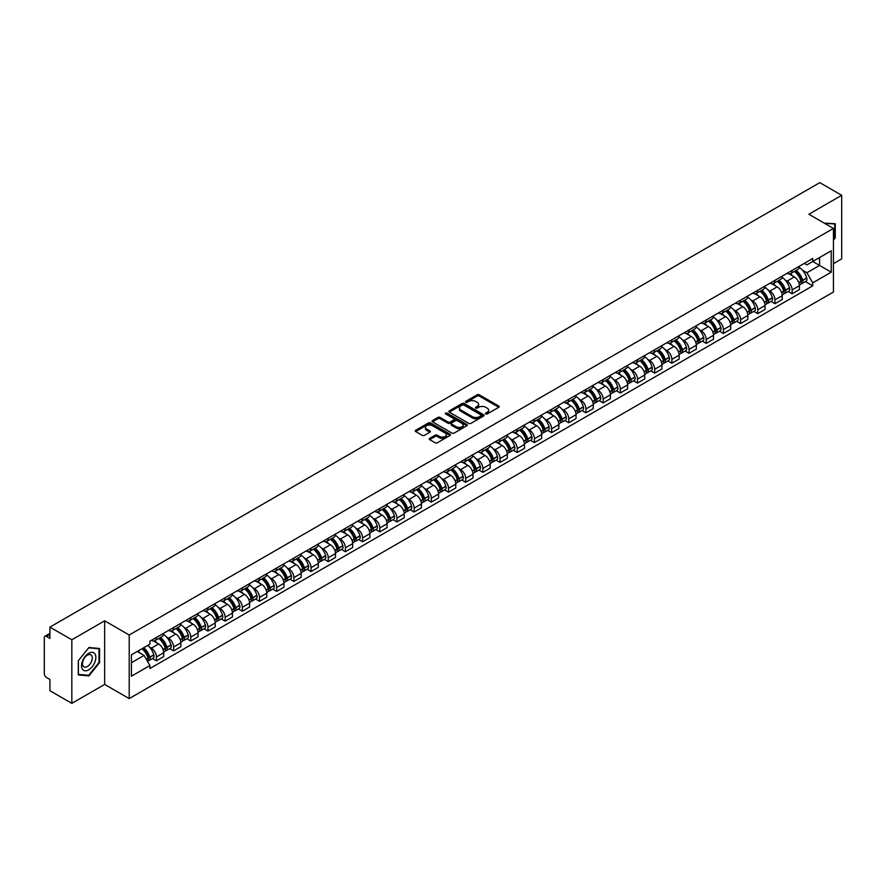 <?xml version="1.0" encoding="UTF-8"?>
<svg xmlns="http://www.w3.org/2000/svg" width="886" height="886" viewBox="0 0 886 886"><rect width="100%" height="100%" fill="white"/><g stroke="black" fill="none" stroke-linecap="round" stroke-linejoin="round"><path stroke-width="1.33" d="M485.761 413.928A1.074 0.62 0 0 0 487.278 413.928L498.763 407.294A1.528 0.886 0 0 0 499.217 406.674A1.528 0.886 0 0 0 498.763 406.043L479.304 394.813A1.528 0.886 0 0 0 477.144 394.813L465.659 401.447A1.074 0.62 0 0 0 467.166 402.322L468.661 401.458A4.895 2.824 0 0 1 475.572 401.458L477.2 402.399A4.895 2.824 0 0 1 478.628 404.393A4.895 2.824 0 0 1 477.2 406.386L475.716 407.25A1.074 0.62 0 0 0 477.222 408.125L478.706 407.261A4.895 2.824 0 0 1 485.628 407.261L487.256 408.202A4.895 2.824 0 0 1 488.684 410.196A4.895 2.824 0 0 1 487.256 412.189L485.761 413.053A1.074 0.62 0 0 0 485.761 413.928L485.761 413.053M429.688 438.382A1.528 0.886 0 0 0 429.234 439.002A1.528 0.886 0 0 0 429.688 439.622L435.148 442.779A1.528 0.886 0 0 0 437.307 442.779L450.066 435.414A1.528 0.886 0 0 0 450.509 434.793A1.528 0.886 0 0 0 450.066 434.162L430.607 422.932A1.528 0.886 0 0 0 428.436 422.932L415.689 430.297A1.528 0.886 0 0 0 415.235 430.917A1.528 0.886 0 0 0 415.689 431.548L422.279 435.347A1.528 0.886 0 0 0 424.438 435.347L429.898 432.202A1.528 0.886 0 0 0 430.352 431.571A1.528 0.886 0 0 0 429.898 430.95L426.631 429.068A4.087 2.359 0 0 1 425.435 427.395A4.087 2.359 0 0 1 427.96 425.214A4.087 2.359 0 0 1 432.412 425.723L445.226 433.121A4.087 2.359 0 0 1 446.422 434.793A4.087 2.359 0 0 1 443.897 436.975A4.087 2.359 0 0 1 439.445 436.455L437.307 435.225A1.528 0.886 0 0 0 435.148 435.225L429.688 438.382L429.688 439.622L435.148 436.499L435.148 435.225M129.212 635.007L104.659 620.82L71.832 639.77L49.915 627.122L819.783 182.638L841.7 195.297L808.874 214.246L833.438 228.422L129.212 635.007L129.212 698.589L833.438 292.015L833.438 228.422M468.76 423.364A1.528 0.886 0 0 0 470.931 423.364L483.678 415.999A1.528 0.886 0 0 0 484.133 415.379A1.528 0.886 0 0 0 483.678 414.759L464.22 403.518A1.528 0.886 0 0 0 462.06 403.518L449.302 410.882A1.528 0.886 0 0 0 448.859 411.503A1.528 0.886 0 0 0 449.302 412.134L468.76 423.364M446.001 414.161A1.074 0.62 0 0 1 447.087 414.305L466.856 425.723L454.119 433.077A1.528 0.886 0 0 1 451.949 433.077L432.49 421.836L432.49 420.584A1.528 0.886 0 0 0 432.047 421.215A1.528 0.886 0 0 0 432.49 421.836M432.49 420.584L437.95 417.439A1.528 0.886 0 0 1 440.12 417.439L448.006 421.991A1.528 0.886 0 0 0 450.166 421.991L453.787 419.898A1.528 0.886 0 0 0 454.241 419.277A1.528 0.886 0 0 0 453.787 418.657L445.58 413.906A1.074 0.62 0 0 1 447.087 413.042L466.878 424.46A1.528 0.886 0 0 1 467.321 425.081A1.528 0.886 0 0 1 466.878 425.712L466.878 424.46M71.832 639.77L71.832 703.362L49.915 690.703L49.915 679.451L46.504 677.48A3.112 1.794 -120 0 1 44.3 673.659L44.3 637.676A3.112 1.794 -120 0 1 44.942 636.248L49.915 633.379M833.438 263.651L841.7 258.878L841.7 195.297M71.832 703.362L104.659 684.413L129.212 698.589M49.915 627.122L49.915 638.374L46.504 636.403A3.112 1.794 -120 0 0 44.942 636.248M792.139 270.396A7.166 4.142 60 0 1 790.655 273.608L797.921 269.41A7.166 4.142 -120 0 0 799.405 266.199M785.24 280.076L787.067 281.139A7.166 4.142 60 0 1 792.139 289.91L799.405 285.713A7.166 4.142 -120 0 0 794.343 276.941L789.138 273.94M799.405 285.713L799.405 289.6L792.139 293.787L788.197 291.516M790.655 273.608A7.166 4.142 60 0 1 787.122 273.287M792.139 289.91L792.139 293.787M774.951 280.308A7.166 4.142 60 0 1 773.467 283.531L780.743 279.334A7.166 4.142 -120 0 0 782.227 276.111M771.019 301.439L774.951 303.71L782.227 299.512L782.227 295.636A7.166 4.142 -120 0 0 777.155 286.865L771.961 283.852M773.467 283.531A7.166 4.142 60 0 1 769.945 283.199M768.062 289.999L769.89 291.062A7.166 4.142 60 0 1 774.951 299.833L774.951 303.71M757.774 290.231A7.166 4.142 60 0 1 756.29 293.443L763.555 289.246A7.166 4.142 -120 0 0 765.039 286.034M753.831 311.351L757.774 313.633L765.039 309.435L765.039 305.559A7.166 4.142 -120 0 0 759.978 296.777L754.772 293.775M756.29 293.443A7.166 4.142 60 0 1 752.768 293.122M750.874 299.922L752.712 300.974A7.166 4.142 60 0 1 757.774 309.757L757.774 313.633M740.596 300.155A7.166 4.142 60 0 1 739.112 303.366L746.377 299.169A7.166 4.142 -120 0 0 747.862 295.957M736.654 321.275L740.596 323.556L747.862 319.359L747.862 315.471A7.166 4.142 -120 0 0 742.8 306.7L737.595 303.699M739.112 303.366A7.166 4.142 60 0 1 735.579 303.045M733.697 309.834L735.524 310.897A7.166 4.142 60 0 1 740.596 319.669L740.596 323.556M723.408 310.067A7.166 4.142 60 0 1 721.924 313.29L729.2 309.092A7.166 4.142 -120 0 0 730.684 305.869M719.465 331.198L723.408 333.468L730.684 329.271L730.684 325.395A7.166 4.142 -120 0 0 725.612 316.623L720.407 313.611M721.924 313.29A7.166 4.142 60 0 1 718.402 312.968M716.508 319.757L718.347 320.821A7.166 4.142 60 0 1 723.408 329.592L723.408 333.468M706.231 319.99A7.166 4.142 60 0 1 704.747 323.202L712.012 319.004A7.166 4.142 -120 0 0 713.496 315.793M702.288 341.11L706.231 343.391L713.496 339.194L713.496 335.318A7.166 4.142 -120 0 0 708.435 326.535L703.229 323.534M704.747 323.202A7.166 4.142 60 0 1 701.214 322.881M699.331 329.681L701.158 330.733A7.166 4.142 60 0 1 706.231 339.515L706.231 343.391M689.053 329.913A7.166 4.142 60 0 1 687.569 333.125L694.834 328.927A7.166 4.142 -120 0 0 696.318 325.716M685.111 351.033L689.053 353.315L696.318 349.117L696.318 345.23A7.166 4.142 -120 0 0 691.246 336.459L686.052 333.457M687.569 333.125A7.166 4.142 60 0 1 684.036 332.804M682.154 339.593L683.981 340.656A7.166 4.142 60 0 1 689.053 349.427L689.053 353.315M671.865 339.825A7.166 4.142 60 0 1 670.381 343.048L677.657 338.851A7.166 4.142 -120 0 0 679.141 335.628M667.922 360.956L671.865 363.227L679.141 359.029L679.141 355.153A7.166 4.142 -120 0 0 674.069 346.382L668.864 343.369M670.381 343.048A7.166 4.142 60 0 1 666.859 342.727M664.965 349.516L666.804 350.579A7.166 4.142 60 0 1 671.865 359.351L671.865 363.227M654.688 349.748A7.166 4.142 60 0 1 653.203 352.96L660.469 348.763A7.166 4.142 -120 0 0 661.953 345.551M650.745 370.869L654.688 373.15L661.953 368.953L661.953 365.076A7.166 4.142 -120 0 0 656.891 356.294L651.686 353.292M653.203 352.96A7.166 4.142 60 0 1 649.671 352.639M647.788 359.439L649.615 360.491A7.166 4.142 60 0 1 654.688 369.274L654.688 373.15M637.499 359.672A7.166 4.142 60 0 1 636.015 362.883L643.291 358.686A7.166 4.142 -120 0 0 644.775 355.474M633.556 380.792L637.499 383.073L644.775 378.876L644.775 374.988A7.166 4.142 -120 0 0 639.703 366.217L634.509 363.216M636.015 362.883A7.166 4.142 60 0 1 632.493 362.562M630.599 369.351L632.438 370.414A7.166 4.142 60 0 1 637.499 379.186L637.499 383.073M620.322 369.584A7.166 4.142 60 0 1 618.838 372.807L626.103 368.609A7.166 4.142 -120 0 0 627.587 365.386M616.379 390.715L620.322 392.985L627.587 388.788L627.587 384.912A7.166 4.142 -120 0 0 622.526 376.14L617.32 373.139M618.838 372.807A7.166 4.142 60 0 1 615.316 372.485M613.422 379.274L615.261 380.338A7.166 4.142 60 0 1 620.322 389.109L620.322 392.985M603.144 379.507A7.166 4.142 60 0 1 601.66 382.719L608.926 378.532A7.166 4.142 -120 0 0 610.41 375.31M599.202 400.627L603.144 402.909L610.41 398.711L610.41 394.835A7.166 4.142 -120 0 0 605.348 386.052L600.143 383.051M601.66 382.719A7.166 4.142 60 0 1 598.128 382.398M596.245 389.198L598.072 390.25A7.166 4.142 60 0 1 603.144 399.032L603.144 402.909M585.956 389.43A7.166 4.142 60 0 1 584.472 392.642L591.748 388.445A7.166 4.142 -120 0 0 593.232 385.233M582.013 410.55L585.956 412.832L593.232 408.634L593.232 404.747A7.166 4.142 -120 0 0 588.16 395.976L582.955 392.974M584.472 392.642A7.166 4.142 60 0 1 580.95 392.321M579.056 399.121L580.895 400.173A7.166 4.142 60 0 1 585.956 408.944L585.956 412.832M568.779 399.342A7.166 4.142 60 0 1 567.295 402.565L574.56 398.368A7.166 4.142 -120 0 0 576.044 395.145M564.836 420.473L568.779 422.744L576.044 418.546L576.044 414.67A7.166 4.142 -120 0 0 570.983 405.899L565.777 402.897M567.295 402.565A7.166 4.142 60 0 1 563.762 402.244M561.879 409.033L563.706 410.096A7.166 4.142 60 0 1 568.779 418.868L568.779 422.744M551.59 409.266A7.166 4.142 60 0 1 550.117 412.488L557.383 408.291A7.166 4.142 -120 0 0 558.867 405.068M547.659 430.397L551.601 432.667L558.867 428.47L558.867 424.593A7.166 4.142 -120 0 0 553.794 415.811L548.6 412.81M550.117 412.488A7.166 4.142 60 0 1 546.584 412.156M544.702 418.956L546.529 420.008A7.166 4.142 60 0 1 551.601 428.791L551.601 432.667M534.413 419.189A7.166 4.142 60 0 1 532.929 422.4L540.205 418.203A7.166 4.142 -120 0 0 541.678 414.991M530.47 440.309L534.413 442.59L541.678 438.393L541.678 434.517A7.166 4.142 -120 0 0 536.617 425.734L531.412 422.733M532.929 422.4A7.166 4.142 60 0 1 529.407 422.079M527.513 428.879L529.352 429.931A7.166 4.142 60 0 1 534.413 438.703L534.413 442.59M517.236 429.101A7.166 4.142 60 0 1 515.752 432.324L523.017 428.126A7.166 4.142 -120 0 0 524.501 424.915M513.293 450.232L517.236 452.502L524.501 448.305L524.501 444.429A7.166 4.142 -120 0 0 519.44 435.657L514.234 432.656M515.752 432.324A7.166 4.142 60 0 1 512.219 432.003M510.336 438.791L512.163 439.855A7.166 4.142 60 0 1 517.236 448.626L517.236 452.502M500.047 439.024A7.166 4.142 60 0 1 498.563 442.247L505.84 438.049A7.166 4.142 -120 0 0 507.324 434.827M496.105 460.155L500.047 462.426L507.324 458.228L507.324 454.352A7.166 4.142 -120 0 0 502.251 445.58L497.046 442.568M498.563 442.247A7.166 4.142 60 0 1 495.041 441.915M493.148 448.715L494.986 449.767A7.166 4.142 60 0 1 500.047 458.549L500.047 462.426M482.87 448.947A7.166 4.142 60 0 1 481.386 452.159L488.651 447.962A7.166 4.142 -120 0 0 490.135 444.75M478.927 470.067L482.87 472.349L490.135 468.151L490.135 464.275A7.166 4.142 -120 0 0 485.074 455.493L479.869 452.491M481.386 452.159A7.166 4.142 60 0 1 477.864 451.838M475.97 458.638L477.809 459.69A7.166 4.142 60 0 1 482.87 468.472L482.87 472.349M465.693 458.87A7.166 4.142 60 0 1 464.209 462.082L471.474 457.885A7.166 4.142 -120 0 0 472.958 454.673M461.75 479.99L465.693 482.261L472.958 478.063L472.958 474.187A7.166 4.142 -120 0 0 467.897 465.416L462.691 462.414M464.209 462.082A7.166 4.142 60 0 1 460.676 461.761M458.793 468.55L460.62 469.613A7.166 4.142 60 0 1 465.693 478.385L465.693 482.261M448.504 468.783A7.166 4.142 60 0 1 447.02 472.005L454.296 467.808A7.166 4.142 -120 0 0 455.781 464.585M444.562 489.914L448.504 492.184L455.781 487.987L455.781 484.11A7.166 4.142 -120 0 0 450.708 475.339L445.503 472.327M447.02 472.005A7.166 4.142 60 0 1 443.498 471.673M441.605 478.473L443.443 479.536A7.166 4.142 60 0 1 448.504 488.308L448.504 492.184M431.327 478.706A7.166 4.142 60 0 1 429.843 481.918L437.108 477.72A7.166 4.142 -120 0 0 438.592 474.508M427.384 499.826L431.327 502.107L438.592 497.91L438.592 494.034A7.166 4.142 -120 0 0 433.531 485.251L428.326 482.25M429.843 481.918A7.166 4.142 60 0 1 426.31 481.596M424.427 488.396L426.255 489.449A7.166 4.142 60 0 1 431.327 498.231L431.327 502.107M414.139 488.629A7.166 4.142 60 0 1 412.654 491.841L419.931 487.643A7.166 4.142 -120 0 0 421.415 484.432M410.207 509.749L414.139 512.019L421.415 507.833L421.415 503.946A7.166 4.142 -120 0 0 416.342 495.174L411.148 492.173M412.654 491.841A7.166 4.142 60 0 1 409.133 491.52M407.25 498.309L409.077 499.372A7.166 4.142 60 0 1 414.139 508.143L414.139 512.019M396.961 498.541A7.166 4.142 60 0 1 395.477 501.764L402.742 497.567A7.166 4.142 -120 0 0 404.226 494.344M393.019 519.672L396.961 521.943L404.226 517.745L404.226 513.869A7.166 4.142 -120 0 0 399.165 505.098L393.96 502.085M395.477 501.764A7.166 4.142 60 0 1 391.955 501.432M390.061 508.232L391.9 509.295A7.166 4.142 60 0 1 396.961 518.066L396.961 521.943M379.784 508.464A7.166 4.142 60 0 1 378.3 511.676L385.565 507.479A7.166 4.142 -120 0 0 387.049 504.267M375.841 529.584L379.784 531.866L387.049 527.668L387.049 523.792A7.166 4.142 -120 0 0 381.988 515.01L376.783 512.008M378.3 511.676A7.166 4.142 60 0 1 374.767 511.355M372.884 518.155L374.712 519.207A7.166 4.142 60 0 1 379.784 527.99L379.784 531.866M362.595 518.388A7.166 4.142 60 0 1 361.111 521.599L368.388 517.402A7.166 4.142 -120 0 0 369.872 514.19M358.653 539.508L362.595 541.789L369.872 537.592L369.872 533.704A7.166 4.142 -120 0 0 364.799 524.933L359.594 521.932M361.111 521.599A7.166 4.142 60 0 1 357.59 521.278M355.696 528.067L357.534 529.13A7.166 4.142 60 0 1 362.595 537.902L362.595 541.789M345.418 528.3A7.166 4.142 60 0 1 343.934 531.522L351.199 527.325A7.166 4.142 -120 0 0 352.683 524.102M341.475 549.431L345.418 551.701L352.683 547.504L352.683 543.627A7.166 4.142 -120 0 0 347.622 534.856L342.417 531.844M343.934 531.522A7.166 4.142 60 0 1 340.401 531.201M338.518 537.99L340.346 539.053A7.166 4.142 60 0 1 345.418 547.825L345.418 551.701M328.241 538.223A7.166 4.142 60 0 1 326.757 541.435L334.022 537.237A7.166 4.142 -120 0 0 335.506 534.025M324.298 559.343L328.241 561.624L335.506 557.427L335.506 553.551A7.166 4.142 -120 0 0 330.434 544.768L325.24 541.767M326.757 541.435A7.166 4.142 60 0 1 323.224 541.113M321.341 547.913L323.168 548.966A7.166 4.142 60 0 1 328.241 557.748L328.241 561.624M311.052 548.146A7.166 4.142 60 0 1 309.568 551.358L316.845 547.16A7.166 4.142 -120 0 0 318.329 543.949M307.11 569.266L311.052 571.548L318.329 567.35L318.329 563.463A7.166 4.142 -120 0 0 313.256 554.691L308.051 551.69M309.568 551.358A7.166 4.142 60 0 1 306.047 551.037M304.153 557.826L305.991 558.889A7.166 4.142 60 0 1 311.052 567.66L311.052 571.548M293.875 558.058A7.166 4.142 60 0 1 292.391 561.281L299.656 557.084A7.166 4.142 -120 0 0 301.14 553.861M289.932 579.189L293.875 581.46L301.14 577.262L301.14 573.386A7.166 4.142 -120 0 0 296.079 564.615L290.874 561.602M292.391 561.281A7.166 4.142 60 0 1 288.858 560.96M286.975 567.749L288.803 568.812A7.166 4.142 60 0 1 293.875 577.583L293.875 581.46M276.687 567.981A7.166 4.142 60 0 1 275.203 571.193L282.479 566.996A7.166 4.142 -120 0 0 283.963 563.784M272.744 589.101L276.687 591.383L283.963 587.185L283.963 583.309A7.166 4.142 -120 0 0 278.891 574.527L273.696 571.525M275.203 571.193A7.166 4.142 60 0 1 271.681 570.872M269.787 577.672L271.625 578.724A7.166 4.142 60 0 1 276.687 587.507L276.687 591.383M259.509 577.905A7.166 4.142 60 0 1 258.025 581.116L265.291 576.919A7.166 4.142 -120 0 0 266.775 573.707M255.567 599.025L259.509 601.306L266.775 597.109L266.775 593.221A7.166 4.142 -120 0 0 261.713 584.45L256.508 581.449M258.025 581.116A7.166 4.142 60 0 1 254.504 580.795M252.61 587.584L254.448 588.647A7.166 4.142 60 0 1 259.509 597.419L259.509 601.306M242.332 587.817A7.166 4.142 60 0 1 240.848 591.04L248.113 586.842A7.166 4.142 -120 0 0 249.597 583.619M238.389 608.948L242.332 611.218L249.597 607.021L249.597 603.144A7.166 4.142 -120 0 0 244.536 594.373L239.331 591.372M240.848 591.04A7.166 4.142 60 0 1 237.315 590.718M235.432 597.507L237.26 598.571A7.166 4.142 60 0 1 242.332 607.342L242.332 611.218M225.144 597.74A7.166 4.142 60 0 1 223.66 600.952L230.936 596.765A7.166 4.142 -120 0 0 232.42 593.542M221.201 618.86L225.144 621.141L232.42 616.944L232.42 613.068A7.166 4.142 -120 0 0 227.348 604.285L222.142 601.284M223.66 600.952A7.166 4.142 60 0 1 220.138 600.63M218.244 607.431L220.082 608.483A7.166 4.142 60 0 1 225.144 617.265L225.144 621.141M207.966 607.663A7.166 4.142 60 0 1 206.482 610.875L213.747 606.677A7.166 4.142 -120 0 0 215.232 603.466M204.024 628.783L207.966 631.065L215.232 626.867L215.232 622.98A7.166 4.142 -120 0 0 210.17 614.208L204.965 611.207M206.482 610.875A7.166 4.142 60 0 1 202.949 610.554M201.067 617.354L202.894 618.406A7.166 4.142 60 0 1 207.966 627.177L207.966 631.065M190.778 617.575A7.166 4.142 60 0 1 189.305 620.798L196.57 616.601A7.166 4.142 -120 0 0 198.054 613.378M186.846 638.706L190.789 640.977L198.054 636.779L198.054 632.903A7.166 4.142 -120 0 0 192.982 624.132L187.788 621.13M189.305 620.798A7.166 4.142 60 0 1 185.772 620.477M183.889 627.266L185.717 628.329A7.166 4.142 60 0 1 190.789 637.1L190.789 640.977M173.601 627.498A7.166 4.142 60 0 1 172.117 630.721L179.393 626.524A7.166 4.142 -120 0 0 180.866 623.301M169.658 648.63L173.601 650.9L180.866 646.702L180.866 642.826A7.166 4.142 -120 0 0 175.805 634.044L170.599 631.042M172.117 630.721A7.166 4.142 60 0 1 168.595 630.389M166.701 637.189L168.539 638.241A7.166 4.142 60 0 1 173.601 647.024L173.601 650.9M156.423 637.422A7.166 4.142 60 0 1 154.939 640.633L162.204 636.436A7.166 4.142 -120 0 0 163.689 633.224M152.481 658.542L156.423 660.823L163.689 656.626L163.689 652.749A7.166 4.142 -120 0 0 158.627 643.967L153.422 640.966M154.939 640.633A7.166 4.142 60 0 1 151.406 640.312M149.524 647.112L151.351 648.164A7.166 4.142 60 0 1 156.423 656.936L156.423 660.823M804.311 263.363L806.891 264.859L831.234 250.804L819.561 257.549L819.561 265.435L806.891 272.744L802.417 270.164M131.416 662.728L144.086 655.418L149.922 665.53L131.416 676.206L131.416 654.843L149.922 644.155L149.922 641.176L812.739 258.502L812.739 261.492L831.234 272.168L812.739 282.856L806.891 272.744M831.234 250.804L831.234 272.168M149.922 665.53L149.922 668.509L812.739 285.846L812.739 282.856M833.438 240.15L835.254 237.891L835.254 223.726L824.323 223.161M104.659 620.82L104.659 684.413M78.278 674.933L88.91 675.885L99.531 662.662L99.531 648.486L88.91 647.533L78.278 660.757L78.278 674.933M144.086 655.418L137.252 651.476M805.374 281.593L812.739 285.846M87.78 675.232L88.91 675.885M486.192 414.083L487.256 413.463A4.895 2.824 0 0 0 488.684 411.469L488.684 410.196M478.628 404.393L478.628 405.666A4.895 2.824 0 0 1 477.2 407.66L476.136 408.269M498.763 406.043L498.763 407.294L479.304 396.086A1.528 0.886 0 0 0 477.144 396.086L466.08 402.465M483.667 416.01L464.22 404.791A1.528 0.886 0 0 0 462.06 404.791L449.324 412.145L449.302 410.882M480.976 415.811A1.074 0.62 0 0 0 480.976 414.936L463.899 405.079A1.074 0.62 0 0 0 462.381 405.079L460.82 405.987A4.895 2.824 0 0 0 459.391 407.981A4.895 2.824 0 0 0 460.82 409.974L472.493 416.719A4.895 2.824 0 0 0 479.415 416.719L480.976 415.811L480.976 417.084A1.074 0.62 0 0 0 481.297 416.653L481.297 415.379M459.391 407.981L459.391 409.254A4.895 2.824 0 0 0 460.82 411.248L460.82 409.974M480.976 417.084L479.415 417.993A4.895 2.824 0 0 1 472.493 417.993L460.82 411.248M432.512 421.847L437.95 418.713L437.95 417.439M454.241 419.277L454.241 420.551A1.528 0.886 0 0 1 453.787 421.171L450.166 423.264A1.528 0.886 0 0 1 448.006 423.264L440.12 418.713A1.528 0.886 0 0 0 437.95 418.713M456.201 426.72A4.087 2.359 0 0 0 460.654 427.229A4.087 2.359 0 0 0 463.179 425.047A4.087 2.359 0 0 0 461.983 423.386L457.464 420.772A1.528 0.886 0 0 0 455.304 420.772L451.683 422.866A1.528 0.886 0 0 0 451.24 423.497A1.528 0.886 0 0 0 451.683 424.117L456.201 426.72L456.201 427.993A4.087 2.359 0 0 0 460.654 428.503A4.087 2.359 0 0 0 463.179 426.321L463.179 425.047M451.24 423.497L451.24 424.759A1.528 0.886 0 0 0 451.683 425.391L451.683 424.117M456.201 427.993L451.683 425.391M446.422 434.793L446.422 436.056A4.087 2.359 0 0 1 443.897 438.238A4.087 2.359 0 0 1 439.445 437.728L437.307 436.499A1.528 0.886 0 0 0 435.148 436.499M425.435 427.395L425.435 428.669A4.087 2.359 0 0 0 426.631 430.33L426.631 429.068M429.898 430.95L429.898 432.202L426.631 430.33M450.044 435.425L430.607 424.206A1.528 0.886 0 0 0 428.436 424.206L415.7 431.56L415.689 430.297M794.842 271.194A9.812 5.67 60 0 1 794.886 271.216A9.812 5.67 60 0 1 801.343 280.02L801.409 280.231A1.905 1.096 60 0 1 801.099 281.726A1.905 1.096 60 0 1 801.066 281.748M794.41 271.437A11.839 6.833 60 0 1 800.922 281.205L800.977 281.405A3.932 2.27 60 0 1 800.357 284.495L799.371 285.059M801.033 283.631A3.932 2.27 -120 0 0 802.118 283.476A3.932 2.27 -120 0 0 802.738 280.386L802.683 280.186A11.839 6.833 -120 0 0 796.171 270.418M799.261 267.45A11.839 6.833 60 0 1 806.703 277.872L806.758 278.071A3.932 2.27 60 0 1 806.138 281.161L802.118 283.476M790.378 273.741A11.839 6.833 60 0 1 792.848 276.078M798.607 276.1L800.113 276.964M824.345 223.172L834.712 224.003L834.712 237.736L833.438 239.309M834.025 223.615L834.712 224.003M94.891 653.868A10.123 5.848 120 0 0 85.111 656.493A10.123 5.848 120 0 0 82.487 669.295A10.123 5.848 120 0 0 92.266 666.671A10.123 5.848 120 0 0 94.891 653.868M91.623 655.551A6.933 3.998 120 0 0 90.848 654.832A6.933 3.998 120 0 0 84.403 658.065A6.933 3.998 120 0 0 83.14 666.106A6.933 3.998 120 0 0 83.915 666.837A6.933 3.998 120 0 0 90.361 663.592A6.933 3.998 120 0 0 91.623 655.551M88.689 675.309L78.389 674.39L78.389 660.668L88.689 647.854L98.988 648.773L98.988 662.506L88.689 675.309M98.302 648.375L98.988 648.773M777.664 281.106A9.812 5.67 60 0 1 777.709 281.139A9.812 5.67 60 0 1 784.165 289.943L784.221 290.143A1.905 1.096 60 0 1 783.922 291.649A1.905 1.096 60 0 1 783.877 291.671M777.232 281.36A11.839 6.833 60 0 1 783.733 291.129L783.8 291.328A3.932 2.27 60 0 1 783.169 294.418L782.194 294.983M783.844 293.543A3.932 2.27 -120 0 0 784.941 293.399A3.932 2.27 -120 0 0 785.561 290.309L785.494 290.11A11.839 6.833 -120 0 0 778.993 280.341M782.072 277.373A11.839 6.833 60 0 1 789.515 287.784L789.581 287.994A3.932 2.27 60 0 1 788.961 291.073L784.941 293.399M773.19 283.664A11.839 6.833 60 0 1 775.671 286.001M781.419 286.012L782.925 286.887M760.476 291.029A9.812 5.67 60 0 1 760.531 291.062A9.812 5.67 60 0 1 766.988 299.867L767.043 300.066A1.905 1.096 60 0 1 766.744 301.561A1.905 1.096 60 0 1 766.7 301.583M760.044 291.272A11.839 6.833 60 0 1 766.556 301.041L766.611 301.251A3.932 2.27 60 0 1 765.991 304.33L765.017 304.895M766.667 303.466A3.932 2.27 -120 0 0 767.752 303.322A3.932 2.27 -120 0 0 768.372 300.232L768.317 300.022A11.839 6.833 -120 0 0 761.816 290.265M764.895 287.297A11.839 6.833 60 0 1 772.337 297.707L772.393 297.906A3.932 2.27 60 0 1 771.772 300.996L767.752 303.322M756.013 293.587A11.839 6.833 60 0 1 758.482 295.913M764.241 295.935L765.748 296.81M743.299 300.952A9.812 5.67 60 0 1 743.343 300.974A9.812 5.67 60 0 1 749.8 309.779L749.866 309.989A1.905 1.096 60 0 1 749.556 311.484A1.905 1.096 60 0 1 749.512 311.507M742.867 301.196A11.839 6.833 60 0 1 749.379 310.964L749.434 311.163A3.932 2.27 60 0 1 748.814 314.253L747.828 314.818M749.478 313.389A3.932 2.27 -120 0 0 750.575 313.234A3.932 2.27 -120 0 0 751.195 310.144L751.14 309.945A11.839 6.833 -120 0 0 744.628 300.177M747.718 297.209A11.839 6.833 60 0 1 755.16 307.63L755.215 307.83A3.932 2.27 60 0 1 754.595 310.92L750.575 313.234M738.835 303.499A11.839 6.833 60 0 1 741.305 305.836M747.053 305.858L748.57 306.722M726.11 310.864A9.812 5.67 60 0 1 726.166 310.897A9.812 5.67 60 0 1 732.622 319.702L732.678 319.901A1.905 1.096 60 0 1 732.379 321.408A1.905 1.096 60 0 1 732.334 321.43M725.689 311.119A11.839 6.833 60 0 1 732.19 320.887L732.246 321.086A3.932 2.27 60 0 1 731.626 324.176L730.651 324.741M732.301 323.301A3.932 2.27 -120 0 0 733.386 323.157A3.932 2.27 -120 0 0 734.007 320.067L733.951 319.868A11.839 6.833 -120 0 0 727.45 310.1M730.529 307.132A11.839 6.833 60 0 1 737.972 317.542L738.027 317.753A3.932 2.27 60 0 1 737.407 320.832L733.386 323.157M721.647 313.422A11.839 6.833 60 0 1 724.117 315.759M729.876 315.77L731.382 316.645M708.933 320.787A9.812 5.67 60 0 1 708.988 320.821A9.812 5.67 60 0 1 715.445 329.625L715.5 329.825A1.905 1.096 60 0 1 715.201 331.32A1.905 1.096 60 0 1 715.157 331.342M708.501 321.031A11.839 6.833 60 0 1 715.013 330.799L715.068 331.01A3.932 2.27 60 0 1 714.448 334.1L713.474 334.664M715.124 333.225A3.932 2.27 -120 0 0 716.209 333.081A3.932 2.27 -120 0 0 716.829 329.991L716.774 329.78A11.839 6.833 -120 0 0 710.262 320.023M713.352 317.055A11.839 6.833 60 0 1 720.794 327.466L720.85 327.665A3.932 2.27 60 0 1 720.229 330.755L716.209 333.081M704.47 323.346A11.839 6.833 60 0 1 706.939 325.683M712.698 325.694L714.205 326.569M691.756 330.711A9.812 5.67 60 0 1 691.8 330.733A9.812 5.67 60 0 1 698.257 339.537L698.312 339.748A1.905 1.096 60 0 1 698.013 341.243A1.905 1.096 60 0 1 697.969 341.265M691.324 330.954A11.839 6.833 60 0 1 697.825 340.722L697.891 340.922A3.932 2.27 60 0 1 697.26 344.012L696.285 344.576M697.935 343.148A3.932 2.27 -120 0 0 699.032 342.993A3.932 2.27 -120 0 0 699.652 339.914L699.586 339.703A11.839 6.833 -120 0 0 693.085 329.935M696.163 326.967A11.839 6.833 60 0 1 703.606 337.389L703.672 337.588A3.932 2.27 60 0 1 703.052 340.678L699.032 342.993M687.281 333.258A11.839 6.833 60 0 1 689.762 335.595M695.51 335.617L697.027 336.481M674.567 340.623A9.812 5.67 60 0 1 674.623 340.656A9.812 5.67 60 0 1 681.079 349.461L681.135 349.66A1.905 1.096 60 0 1 680.836 351.166A1.905 1.096 60 0 1 680.791 351.188M674.146 340.877A11.839 6.833 60 0 1 680.647 350.646L680.703 350.845A3.932 2.27 60 0 1 680.083 353.935L679.108 354.5M680.758 353.06A3.932 2.27 -120 0 0 681.843 352.916A3.932 2.27 -120 0 0 682.464 349.826L682.408 349.627A11.839 6.833 -120 0 0 675.907 339.859M678.986 336.89A11.839 6.833 60 0 1 686.428 347.301L686.484 347.511A3.932 2.27 60 0 1 685.864 350.59L681.843 352.916M670.104 343.181A11.839 6.833 60 0 1 672.574 345.518M678.333 345.529L679.839 346.404M657.39 350.546A9.812 5.67 60 0 1 657.434 350.579A9.812 5.67 60 0 1 663.891 359.384L663.957 359.583A1.905 1.096 60 0 1 663.647 361.078A1.905 1.096 60 0 1 663.614 361.1M656.958 350.79A11.839 6.833 60 0 1 663.47 360.558L663.525 360.768A3.932 2.27 60 0 1 662.905 363.858L661.92 364.423M663.57 362.983A3.932 2.27 -120 0 0 664.666 362.839A3.932 2.27 -120 0 0 665.286 359.749L665.231 359.55A11.839 6.833 -120 0 0 658.719 349.782M661.809 346.814A11.839 6.833 60 0 1 669.251 357.224L669.307 357.423A3.932 2.27 60 0 1 668.686 360.513L664.666 362.839M652.927 353.104A11.839 6.833 60 0 1 655.396 355.441M661.155 355.452L662.662 356.327M640.213 360.469A9.812 5.67 60 0 1 640.257 360.491A9.812 5.67 60 0 1 646.714 369.296L646.769 369.506A1.905 1.096 60 0 1 646.47 371.001A1.905 1.096 60 0 1 646.426 371.024M639.781 360.713A11.839 6.833 60 0 1 646.282 370.481L646.337 370.68A3.932 2.27 60 0 1 645.717 373.77L644.742 374.335M646.392 372.906A3.932 2.27 -120 0 0 647.478 372.751A3.932 2.27 -120 0 0 648.109 369.672L648.043 369.462A11.839 6.833 -120 0 0 641.542 359.694M644.62 356.726A11.839 6.833 60 0 1 652.063 367.147L652.129 367.347A3.932 2.27 60 0 1 651.498 370.437L647.478 372.751M635.738 363.027A11.839 6.833 60 0 1 638.208 365.353M643.967 365.375L645.473 366.239M623.024 370.381A9.812 5.67 60 0 1 623.079 370.414A9.812 5.67 60 0 1 629.536 379.219L629.592 379.418A1.905 1.096 60 0 1 629.293 380.925A1.905 1.096 60 0 1 629.248 380.947M622.592 370.636A11.839 6.833 60 0 1 629.104 380.404L629.16 380.603A3.932 2.27 60 0 1 628.539 383.693L627.565 384.258M629.215 382.818A3.932 2.27 -120 0 0 630.3 382.674A3.932 2.27 -120 0 0 630.921 379.585L630.865 379.385A11.839 6.833 -120 0 0 624.364 369.617M627.443 366.649A11.839 6.833 60 0 1 634.885 377.059L634.941 377.27A3.932 2.27 60 0 1 634.321 380.36L630.3 382.674M618.561 372.94A11.839 6.833 60 0 1 621.031 375.276M626.79 375.287L628.296 376.162M605.847 380.304A9.812 5.67 60 0 1 605.891 380.338A9.812 5.67 60 0 1 612.348 389.142L612.414 389.342A1.905 1.096 60 0 1 612.104 390.837A1.905 1.096 60 0 1 612.06 390.859M605.415 380.559A11.839 6.833 60 0 1 611.916 390.316L611.982 390.527A3.932 2.27 60 0 1 611.362 393.617L610.376 394.181M612.027 392.742A3.932 2.27 -120 0 0 613.123 392.598A3.932 2.27 -120 0 0 613.743 389.508L613.688 389.308A11.839 6.833 -120 0 0 607.176 379.54M610.266 376.572A11.839 6.833 60 0 1 617.708 386.983L617.763 387.182A3.932 2.27 60 0 1 617.143 390.272L613.123 392.598M601.384 382.863A11.839 6.833 60 0 1 603.853 385.2M609.601 385.211L611.118 386.086M588.658 390.228A9.812 5.67 60 0 1 588.714 390.25A9.812 5.67 60 0 1 595.17 399.054L595.226 399.265A1.905 1.096 60 0 1 594.927 400.76A1.905 1.096 60 0 1 594.883 400.782M588.238 390.471A11.839 6.833 60 0 1 594.739 400.239L594.794 400.439A3.932 2.27 60 0 1 594.174 403.529L593.199 404.094M594.849 402.665A3.932 2.27 -120 0 0 595.935 402.51A3.932 2.27 -120 0 0 596.555 399.431L596.5 399.221A11.839 6.833 -120 0 0 589.998 389.452M593.077 386.484A11.839 6.833 60 0 1 600.52 396.906L600.575 397.105A3.932 2.27 60 0 1 599.955 400.195L595.935 402.51M584.195 392.786A11.839 6.833 60 0 1 586.665 395.112M592.424 395.134L593.93 395.998M571.481 400.151A9.812 5.67 60 0 1 571.536 400.173A9.812 5.67 60 0 1 577.993 408.978L578.049 409.188A1.905 1.096 60 0 1 577.75 410.683A1.905 1.096 60 0 1 577.705 410.705M571.049 400.394A11.839 6.833 60 0 1 577.561 410.163L577.617 410.362A3.932 2.27 60 0 1 576.996 413.452L576.022 414.017M577.672 412.577A3.932 2.27 -120 0 0 578.757 412.433A3.932 2.27 -120 0 0 579.378 409.343L579.322 409.144A11.839 6.833 -120 0 0 572.81 399.376M575.9 396.407A11.839 6.833 60 0 1 583.342 406.818L583.398 407.028A3.932 2.27 60 0 1 582.778 410.118L578.757 412.433M567.018 402.698A11.839 6.833 60 0 1 569.488 405.035M575.247 405.046L576.753 405.921M554.304 410.063A9.812 5.67 60 0 1 554.348 410.096A9.812 5.67 60 0 1 560.805 418.901L560.86 419.1A1.905 1.096 60 0 1 560.561 420.595A1.905 1.096 60 0 1 560.517 420.628M553.872 410.318A11.839 6.833 60 0 1 560.373 420.075L560.439 420.285A3.932 2.27 60 0 1 559.808 423.375L558.833 423.94M560.484 422.5A3.932 2.27 -120 0 0 561.58 422.356A3.932 2.27 -120 0 0 562.2 419.266L562.134 419.067A11.839 6.833 -120 0 0 555.633 409.299M558.712 406.331A11.839 6.833 60 0 1 566.154 416.741L566.22 416.941A3.932 2.27 60 0 1 565.6 420.03L561.58 422.356M549.829 412.621A11.839 6.833 60 0 1 552.31 414.958M558.058 414.969L559.575 415.844M537.115 419.986A9.812 5.67 60 0 1 537.171 420.008A9.812 5.67 60 0 1 543.627 428.824L543.683 429.023A1.905 1.096 60 0 1 543.384 430.518A1.905 1.096 60 0 1 543.34 430.541M536.694 420.23A11.839 6.833 60 0 1 543.196 429.998L543.251 430.208A3.932 2.27 60 0 1 542.631 433.287L541.656 433.852M543.306 432.423A3.932 2.27 -120 0 0 544.392 432.268A3.932 2.27 -120 0 0 545.012 429.189L544.956 428.979A11.839 6.833 -120 0 0 538.455 419.211M541.534 416.243A11.839 6.833 60 0 1 548.977 426.664L549.032 426.864A3.932 2.27 60 0 1 548.412 429.954L544.392 432.268M532.652 422.544A11.839 6.833 60 0 1 535.122 424.87M540.881 424.892L542.387 425.756M519.938 429.909A9.812 5.67 60 0 1 519.982 429.931A9.812 5.67 60 0 1 526.439 438.736L526.505 438.947A1.905 1.096 60 0 1 526.195 440.442A1.905 1.096 60 0 1 526.151 440.464M519.506 430.153A11.839 6.833 60 0 1 526.018 439.921L526.074 440.12A3.932 2.27 60 0 1 525.453 443.21L524.468 443.775M526.118 442.347A3.932 2.27 -120 0 0 527.214 442.192A3.932 2.27 -120 0 0 527.834 439.102L527.779 438.902A11.839 6.833 -120 0 0 521.267 429.134M524.357 426.166A11.839 6.833 60 0 1 531.799 436.576L531.855 436.787A3.932 2.27 60 0 1 531.235 439.877L527.214 442.192M515.475 432.457A11.839 6.833 60 0 1 517.945 434.793M523.692 434.805L525.21 435.679M502.761 439.821A9.812 5.67 60 0 1 502.805 439.855A9.812 5.67 60 0 1 509.262 448.659L509.317 448.859A1.905 1.096 60 0 1 509.018 450.365A1.905 1.096 60 0 1 508.974 450.387M502.329 440.076A11.839 6.833 60 0 1 508.83 449.844L508.885 450.044A3.932 2.27 60 0 1 508.265 453.134L507.29 453.698M508.941 452.259A3.932 2.27 -120 0 0 510.026 452.115A3.932 2.27 -120 0 0 510.657 449.025L510.591 448.825A11.839 6.833 -120 0 0 504.09 439.057M507.169 436.089A11.839 6.833 60 0 1 514.611 446.5L514.677 446.699A3.932 2.27 60 0 1 514.046 449.789L510.026 452.115M498.286 442.38A11.839 6.833 60 0 1 500.756 444.717M506.515 444.728L508.021 445.603M485.572 449.745A9.812 5.67 60 0 1 485.628 449.767A9.812 5.67 60 0 1 492.084 458.583L492.14 458.782A1.905 1.096 60 0 1 491.841 460.277A1.905 1.096 60 0 1 491.796 460.299M485.14 449.988A11.839 6.833 60 0 1 491.652 459.756L491.708 459.967A3.932 2.27 60 0 1 491.088 463.046L490.113 463.611M491.763 462.182A3.932 2.27 -120 0 0 492.849 462.038A3.932 2.27 -120 0 0 493.469 458.948L493.413 458.738A11.839 6.833 -120 0 0 486.912 448.969M489.991 446.001A11.839 6.833 60 0 1 497.434 456.423L497.489 456.622A3.932 2.27 60 0 1 496.869 459.712L492.849 462.038M481.109 452.303A11.839 6.833 60 0 1 483.579 454.629M489.338 454.651L490.844 455.526M468.395 459.668A9.812 5.67 60 0 1 468.439 459.69A9.812 5.67 60 0 1 474.896 468.495L474.951 468.705A1.905 1.096 60 0 1 474.652 470.2A1.905 1.096 60 0 1 474.608 470.222M467.963 459.912A11.839 6.833 60 0 1 474.464 469.68L474.531 469.879A3.932 2.27 60 0 1 473.91 472.969L472.925 473.534M474.575 472.105A3.932 2.27 -120 0 0 475.671 471.95A3.932 2.27 -120 0 0 476.291 468.86L476.236 468.661A11.839 6.833 -120 0 0 469.724 458.893M472.814 455.925A11.839 6.833 60 0 1 480.256 466.335L480.312 466.545A3.932 2.27 60 0 1 479.691 469.635L475.671 471.95M463.921 462.215A11.839 6.833 60 0 1 466.401 464.552M472.149 464.574L473.667 465.438M451.207 469.58A9.812 5.67 60 0 1 451.262 469.613A9.812 5.67 60 0 1 457.719 478.418L457.774 478.617A1.905 1.096 60 0 1 457.475 480.123A1.905 1.096 60 0 1 457.431 480.146M450.786 469.835A11.839 6.833 60 0 1 457.287 479.603L457.342 479.802A3.932 2.27 60 0 1 456.722 482.892L455.747 483.457M457.397 482.017A3.932 2.27 -120 0 0 458.483 481.873A3.932 2.27 -120 0 0 459.103 478.783L459.048 478.584A11.839 6.833 -120 0 0 452.547 468.816M455.625 465.848A11.839 6.833 60 0 1 463.068 476.258L463.123 476.469A3.932 2.27 60 0 1 462.503 479.547L458.483 481.873M446.743 472.138A11.839 6.833 60 0 1 449.213 474.475M454.972 474.486L456.478 475.361M434.029 479.503A9.812 5.67 60 0 1 434.074 479.536A9.812 5.67 60 0 1 440.53 488.341L440.597 488.54A1.905 1.096 60 0 1 440.287 490.036A1.905 1.096 60 0 1 440.253 490.058M433.597 479.747A11.839 6.833 60 0 1 440.109 489.515L440.165 489.725A3.932 2.27 60 0 1 439.545 492.804L438.559 493.369M440.22 491.94A3.932 2.27 -120 0 0 441.306 491.796A3.932 2.27 -120 0 0 441.926 488.707L441.87 488.496A11.839 6.833 -120 0 0 435.358 478.728M438.448 475.771A11.839 6.833 60 0 1 445.891 486.181L445.946 486.381A3.932 2.27 60 0 1 445.326 489.471L441.306 491.796M429.566 482.062A11.839 6.833 60 0 1 432.036 484.387M437.795 484.409L439.301 485.284M416.852 489.426A9.812 5.67 60 0 1 416.896 489.449A9.812 5.67 60 0 1 423.353 498.253L423.408 498.464A1.905 1.096 60 0 1 423.109 499.959A1.905 1.096 60 0 1 423.065 499.981M416.42 489.67A11.839 6.833 60 0 1 422.921 499.438L422.976 499.638A3.932 2.27 60 0 1 422.356 502.727L421.382 503.292M423.032 501.864A3.932 2.27 -120 0 0 424.128 501.709A3.932 2.27 -120 0 0 424.748 498.619L424.682 498.419A11.839 6.833 -120 0 0 418.181 488.651M421.26 485.683A11.839 6.833 60 0 1 428.702 496.105L428.769 496.304A3.932 2.27 60 0 1 428.137 499.394L424.128 501.709M412.378 491.974A11.839 6.833 60 0 1 414.858 494.31M420.606 494.333L422.113 495.196M399.664 499.339A9.812 5.67 60 0 1 399.719 499.372A9.812 5.67 60 0 1 406.176 508.176L406.231 508.376A1.905 1.096 60 0 1 405.932 509.882A1.905 1.096 60 0 1 405.888 509.904M399.232 499.593A11.839 6.833 60 0 1 405.744 509.361L405.799 509.561A3.932 2.27 60 0 1 405.179 512.651L404.204 513.215M405.854 511.776A3.932 2.27 -120 0 0 406.94 511.632A3.932 2.27 -120 0 0 407.56 508.542L407.505 508.342A11.839 6.833 -120 0 0 401.004 498.574M404.082 495.606A11.839 6.833 60 0 1 411.525 506.017L411.58 506.227A3.932 2.27 60 0 1 410.96 509.306L406.94 511.632M395.2 501.897A11.839 6.833 60 0 1 397.67 504.234M403.429 504.245L404.935 505.12M382.486 509.262A9.812 5.67 60 0 1 382.53 509.295A9.812 5.67 60 0 1 388.987 518.1L389.054 518.299A1.905 1.096 60 0 1 388.744 519.794A1.905 1.096 60 0 1 388.699 519.816M382.054 509.505A11.839 6.833 60 0 1 388.566 519.274L388.622 519.484A3.932 2.27 60 0 1 388.002 522.563L387.016 523.128M388.666 521.699A3.932 2.27 -120 0 0 389.762 521.555A3.932 2.27 -120 0 0 390.383 518.465L390.327 518.255A11.839 6.833 -120 0 0 383.815 508.498M386.905 505.529A11.839 6.833 60 0 1 394.348 515.94L394.403 516.139A3.932 2.27 60 0 1 393.783 519.229L389.762 521.555M378.023 511.82A11.839 6.833 60 0 1 380.493 514.146M386.241 514.168L387.758 515.043M365.298 519.185A9.812 5.67 60 0 1 365.353 519.207A9.812 5.67 60 0 1 371.81 528.012L371.865 528.222A1.905 1.096 60 0 1 371.566 529.717A1.905 1.096 60 0 1 371.522 529.739M364.877 519.429A11.839 6.833 60 0 1 371.378 529.197L371.433 529.396A3.932 2.27 60 0 1 370.813 532.486L369.839 533.051M371.489 531.622A3.932 2.27 -120 0 0 372.574 531.467A3.932 2.27 -120 0 0 373.194 528.377L373.139 528.178A11.839 6.833 -120 0 0 366.638 518.41M369.717 515.442A11.839 6.833 60 0 1 377.159 525.863L377.214 526.062A3.932 2.27 60 0 1 376.594 529.152L372.574 531.467M360.835 521.732A11.839 6.833 60 0 1 363.304 524.069M369.063 524.091L370.57 524.955M348.12 529.097A9.812 5.67 60 0 1 348.176 529.13A9.812 5.67 60 0 1 354.633 537.935L354.688 538.134A1.905 1.096 60 0 1 354.389 539.64A1.905 1.096 60 0 1 354.345 539.663M347.689 529.352A11.839 6.833 60 0 1 354.201 539.12L354.256 539.319A3.932 2.27 60 0 1 353.636 542.409L352.661 542.974M354.311 541.534A3.932 2.27 -120 0 0 355.397 541.39A3.932 2.27 -120 0 0 356.017 538.3L355.962 538.101A11.839 6.833 -120 0 0 349.449 528.333M352.539 525.365A11.839 6.833 60 0 1 359.982 535.775L360.037 535.986A3.932 2.27 60 0 1 359.417 539.065L355.397 541.39M343.657 531.655A11.839 6.833 60 0 1 346.127 533.992M351.886 534.003L353.392 534.878M330.943 539.02A9.812 5.67 60 0 1 330.987 539.053A9.812 5.67 60 0 1 337.444 547.858L337.5 548.057A1.905 1.096 60 0 1 337.201 549.553A1.905 1.096 60 0 1 337.156 549.575M330.511 539.264A11.839 6.833 60 0 1 337.012 549.032L337.079 549.242A3.932 2.27 60 0 1 336.447 552.332L335.473 552.897M337.123 551.457A3.932 2.27 -120 0 0 338.219 551.313A3.932 2.27 -120 0 0 338.84 548.224L338.773 548.013A11.839 6.833 -120 0 0 332.272 538.256M335.351 535.288A11.839 6.833 60 0 1 342.793 545.698L342.86 545.898A3.932 2.27 60 0 1 342.24 548.988L338.219 551.313M326.469 541.579A11.839 6.833 60 0 1 328.95 543.915M334.698 543.926L336.215 544.801M313.755 548.943A9.812 5.67 60 0 1 313.81 548.966A9.812 5.67 60 0 1 320.267 557.77L320.322 557.981A1.905 1.096 60 0 1 320.023 559.476A1.905 1.096 60 0 1 319.979 559.498M313.334 549.187A11.839 6.833 60 0 1 319.835 558.955L319.89 559.155A3.932 2.27 60 0 1 319.27 562.245L318.295 562.809M319.946 561.381A3.932 2.27 -120 0 0 321.031 561.226A3.932 2.27 -120 0 0 321.651 558.147L321.596 557.936A11.839 6.833 -120 0 0 315.095 548.168M318.174 545.2A11.839 6.833 60 0 1 325.616 555.622L325.671 555.821A3.932 2.27 60 0 1 325.051 558.911L321.031 561.226M309.292 551.491A11.839 6.833 60 0 1 311.761 553.828M317.52 553.85L319.026 554.714M296.577 558.856A9.812 5.67 60 0 1 296.622 558.889A9.812 5.67 60 0 1 303.078 567.693L303.145 567.893A1.905 1.096 60 0 1 302.835 569.399A1.905 1.096 60 0 1 302.802 569.421M296.145 559.11A11.839 6.833 60 0 1 302.658 568.878L302.713 569.078A3.932 2.27 60 0 1 302.093 572.168L301.107 572.733M302.757 571.293A3.932 2.27 -120 0 0 303.854 571.149A3.932 2.27 -120 0 0 304.474 568.059L304.419 567.86A11.839 6.833 -120 0 0 297.906 558.091M300.996 555.123A11.839 6.833 60 0 1 308.439 565.534L308.494 565.744A3.932 2.27 60 0 1 307.874 568.823L303.854 571.149M292.114 561.414A11.839 6.833 60 0 1 294.584 563.751M300.343 563.762L301.849 564.637M279.4 568.779A9.812 5.67 60 0 1 279.444 568.812A9.812 5.67 60 0 1 285.901 577.617L285.956 577.816A1.905 1.096 60 0 1 285.657 579.311A1.905 1.096 60 0 1 285.613 579.333M278.968 569.022A11.839 6.833 60 0 1 285.469 578.791L285.525 579.001A3.932 2.27 60 0 1 284.904 582.091L283.93 582.656M285.58 581.216A3.932 2.27 -120 0 0 286.665 581.072A3.932 2.27 -120 0 0 287.297 577.982L287.23 577.783A11.839 6.833 -120 0 0 280.729 568.015M283.808 565.046A11.839 6.833 60 0 1 291.25 575.457L291.317 575.656A3.932 2.27 60 0 1 290.686 578.746L286.665 581.072M274.926 571.337A11.839 6.833 60 0 1 277.396 573.674M283.155 573.685L284.661 574.56M262.212 578.702A9.812 5.67 60 0 1 262.267 578.724A9.812 5.67 60 0 1 268.724 587.529L268.779 587.739A1.905 1.096 60 0 1 268.48 589.234A1.905 1.096 60 0 1 268.436 589.256M261.78 578.946A11.839 6.833 60 0 1 268.292 588.714L268.347 588.913A3.932 2.27 60 0 1 267.727 592.003L266.752 592.568M268.403 591.139A3.932 2.27 -120 0 0 269.488 590.984A3.932 2.27 -120 0 0 270.108 587.905L270.053 587.695A11.839 6.833 -120 0 0 263.552 577.927M266.631 574.959A11.839 6.833 60 0 1 274.073 585.38L274.128 585.58A3.932 2.27 60 0 1 273.508 588.669L269.488 590.984M257.748 581.26A11.839 6.833 60 0 1 260.218 583.586M265.977 583.608L267.483 584.472M245.034 588.614A9.812 5.67 60 0 1 245.079 588.647A9.812 5.67 60 0 1 251.535 597.452L251.602 597.651A1.905 1.096 60 0 1 251.292 599.157A1.905 1.096 60 0 1 251.247 599.18M244.602 588.869A11.839 6.833 60 0 1 251.103 598.637L251.17 598.836A3.932 2.27 60 0 1 250.55 601.926L249.564 602.491M251.214 601.051A3.932 2.27 -120 0 0 252.311 600.907A3.932 2.27 -120 0 0 252.931 597.817L252.875 597.618A11.839 6.833 -120 0 0 246.363 587.85M249.453 584.882A11.839 6.833 60 0 1 256.896 595.292L256.951 595.503A3.932 2.27 60 0 1 256.331 598.593L252.311 600.907M240.56 591.172A11.839 6.833 60 0 1 243.041 593.509M248.789 593.52L250.306 594.395M227.846 598.537A9.812 5.67 60 0 1 227.901 598.571A9.812 5.67 60 0 1 234.358 607.375L234.413 607.574A1.905 1.096 60 0 1 234.114 609.07A1.905 1.096 60 0 1 234.07 609.092M227.425 598.792A11.839 6.833 60 0 1 233.926 608.549L233.982 608.76A3.932 2.27 60 0 1 233.361 611.849L232.387 612.414M234.037 610.975A3.932 2.27 -120 0 0 235.122 610.831A3.932 2.27 -120 0 0 235.742 607.741L235.687 607.541A11.839 6.833 -120 0 0 229.186 597.773M232.265 594.805A11.839 6.833 60 0 1 239.707 605.216L239.763 605.415A3.932 2.27 60 0 1 239.142 608.505L235.122 610.831M223.383 601.096A11.839 6.833 60 0 1 225.852 603.432M231.611 603.444L233.118 604.318M210.669 608.46A9.812 5.67 60 0 1 210.724 608.483A9.812 5.67 60 0 1 217.181 617.287L217.236 617.498A1.905 1.096 60 0 1 216.937 618.993A1.905 1.096 60 0 1 216.893 619.015M210.237 608.704A11.839 6.833 60 0 1 216.749 618.472L216.804 618.672A3.932 2.27 60 0 1 216.184 621.762L215.209 622.326M216.86 620.898A3.932 2.27 -120 0 0 217.945 620.743A3.932 2.27 -120 0 0 218.565 617.664L218.51 617.453A11.839 6.833 -120 0 0 211.998 607.685M215.088 604.717A11.839 6.833 60 0 1 222.53 615.139L222.585 615.338A3.932 2.27 60 0 1 221.965 618.428L217.945 620.743M206.205 611.019A11.839 6.833 60 0 1 208.675 613.345M214.434 613.367L215.94 614.231M193.491 618.384A9.812 5.67 60 0 1 193.536 618.406A9.812 5.67 60 0 1 199.992 627.21L200.048 627.421A1.905 1.096 60 0 1 199.749 628.916A1.905 1.096 60 0 1 199.704 628.938M193.059 618.627A11.839 6.833 60 0 1 199.56 628.395L199.627 628.595A3.932 2.27 60 0 1 198.996 631.685L198.021 632.25M199.671 630.81A3.932 2.27 -120 0 0 200.768 630.666A3.932 2.27 -120 0 0 201.388 627.576L201.321 627.377A11.839 6.833 -120 0 0 194.82 617.608M197.899 614.64A11.839 6.833 60 0 1 205.342 625.051L205.408 625.261A3.932 2.27 60 0 1 204.788 628.351L200.768 630.666M189.017 620.931A11.839 6.833 60 0 1 191.498 623.268M197.246 623.279L198.763 624.154M176.303 628.296A9.812 5.67 60 0 1 176.358 628.329A9.812 5.67 60 0 1 182.815 637.134L182.87 637.333A1.905 1.096 60 0 1 182.571 638.828A1.905 1.096 60 0 1 182.527 638.861M175.882 628.551A11.839 6.833 60 0 1 182.383 638.308L182.438 638.518A3.932 2.27 60 0 1 181.818 641.608L180.844 642.173M182.494 640.733A3.932 2.27 -120 0 0 183.579 640.589A3.932 2.27 -120 0 0 184.199 637.499L184.144 637.3A11.839 6.833 -120 0 0 177.643 627.532M180.722 624.564A11.839 6.833 60 0 1 188.164 634.974L188.22 635.173A3.932 2.27 60 0 1 187.599 638.263L183.579 640.589M171.84 630.854A11.839 6.833 60 0 1 174.309 633.191M180.068 633.202L181.575 634.077M159.126 638.219A9.812 5.67 60 0 1 159.17 638.241A9.812 5.67 60 0 1 165.627 647.057L165.693 647.256A1.905 1.096 60 0 1 165.383 648.751A1.905 1.096 60 0 1 165.339 648.773M158.694 638.463A11.839 6.833 60 0 1 165.206 648.231L165.261 648.441A3.932 2.27 60 0 1 164.641 651.52L163.655 652.085M165.305 650.656A3.932 2.27 -120 0 0 166.402 650.501A3.932 2.27 -120 0 0 167.022 647.422L166.967 647.212A11.839 6.833 -120 0 0 160.455 637.444M163.545 634.476A11.839 6.833 60 0 1 170.987 644.897L171.042 645.097A3.932 2.27 60 0 1 170.422 648.187L166.402 650.501M154.662 640.777A11.839 6.833 60 0 1 157.132 643.103M162.88 643.125L164.397 643.989M142.469 648.463A9.812 5.67 60 0 1 148.449 656.969L148.505 657.179A1.905 1.096 60 0 1 148.206 658.675A1.905 1.096 60 0 1 148.161 658.697M141.97 648.751A11.839 6.833 60 0 1 148.017 658.154L148.073 658.353A3.932 2.27 60 0 1 147.541 661.388M148.128 660.579A3.932 2.27 -120 0 0 149.213 660.424A3.932 2.27 -120 0 0 149.845 657.334L149.778 657.135A11.839 6.833 -120 0 0 143.731 647.732M147.752 645.407A11.839 6.833 60 0 1 153.799 654.809L153.854 655.02A3.932 2.27 60 0 1 153.234 658.11L149.213 660.424M137.95 651.066A11.839 6.833 60 0 1 139.944 653.026M145.703 653.037L147.209 653.912M173.601 647.024L180.866 642.826M190.789 637.1L198.054 632.903M207.966 627.177L215.232 622.98M225.144 617.265L232.42 613.068M242.332 607.342L249.597 603.144M259.509 597.419L266.775 593.221M276.687 587.507L283.963 583.309M293.875 577.583L301.14 573.386M311.052 567.66L318.329 563.463M328.241 557.748L335.506 553.551M345.418 547.825L352.683 543.627M362.595 537.902L369.872 533.704M379.784 527.99L387.049 523.792M396.961 518.066L404.226 513.869M414.139 508.143L421.415 503.946M431.327 498.231L438.592 494.034M448.504 488.308L455.781 484.11M465.693 478.385L472.958 474.187M482.87 468.472L490.135 464.275M500.047 458.549L507.324 454.352M517.236 448.626L524.501 444.429M534.413 438.703L541.678 434.517M551.601 428.791L558.867 424.593M568.779 418.868L576.044 414.67M585.956 408.944L593.232 404.747M603.144 399.032L610.41 394.835M620.322 389.109L627.587 384.912M637.499 379.186L644.775 374.988M654.688 369.274L661.953 365.076M671.865 359.351L679.141 355.153M689.053 349.427L696.318 345.23M706.231 339.515L713.496 335.318M723.408 329.592L730.684 325.395M740.596 319.669L747.862 315.471M757.774 309.757L765.039 305.559M774.951 299.833L782.227 295.636M156.423 656.936L163.689 652.749M151.351 648.164L158.627 643.967M168.539 638.241L175.805 634.044M185.717 628.329L192.982 624.132M202.894 618.406L210.17 614.208M220.082 608.483L227.348 604.285M237.26 598.571L244.536 594.373M254.448 588.647L261.713 584.45M271.625 578.724L278.891 574.527M288.803 568.812L296.079 564.615M305.991 558.889L313.256 554.691M323.168 548.966L330.434 544.768M340.346 539.053L347.622 534.856M357.534 529.13L364.799 524.933M374.712 519.207L381.988 515.01M391.9 509.295L399.165 505.098M409.077 499.372L416.342 495.174M426.255 489.449L433.531 485.251M443.443 479.536L450.708 475.339M460.62 469.613L467.897 465.416M477.809 459.69L485.074 455.493M494.986 449.767L502.251 445.58M512.163 439.855L519.44 435.657M529.352 429.931L536.617 425.734M546.529 420.008L553.794 415.811M563.706 410.096L570.983 405.899M580.895 400.173L588.16 395.976M598.072 390.25L605.348 386.052M615.261 380.338L622.526 376.14M632.438 370.414L639.703 366.217M649.615 360.491L656.891 356.294M666.804 350.579L674.069 346.382M683.981 340.656L691.246 336.459M701.158 330.733L708.435 326.535M718.347 320.821L725.612 316.623M735.524 310.897L742.8 306.7M752.712 300.974L759.978 296.777M769.89 291.062L777.155 286.865M787.067 281.139L794.343 276.941M49.915 634.431L46.504 636.403M487.256 413.463L487.256 412.189M475.716 408.125L475.716 407.25M477.2 407.66L477.2 406.386M465.659 402.322L465.659 401.447M477.144 396.086L477.144 394.813M479.304 396.086L479.304 394.813M462.06 404.791L462.06 403.518M464.22 404.791L464.22 403.518M483.678 415.999L483.678 414.759M472.493 417.993L472.493 416.719M479.415 417.993L479.415 416.719M440.12 418.713L440.12 417.439M448.006 423.264L448.006 421.991M450.166 423.264L450.166 421.991M453.787 421.171L453.787 419.898M447.087 414.305L447.087 413.042M437.307 436.499L437.307 435.225M439.445 437.728L439.445 436.455M428.436 424.206L428.436 422.932M430.607 424.206L430.607 422.932M450.066 435.414L450.066 434.162M798.818 282.656L800.977 281.405M802.738 280.386L806.758 278.071M802.683 280.186L806.703 277.872M800.911 281.194L801.498 280.851M798.751 282.457L800.922 281.205M781.64 292.568L783.8 291.328M785.561 290.309L789.581 287.994M785.494 290.11L789.515 287.784M781.574 292.38L784.32 290.774M764.463 302.491L766.611 301.251M768.372 300.232L772.393 297.906M768.317 300.022L772.337 297.707M764.385 302.292L767.132 300.686M747.275 312.415L749.434 311.163M751.195 310.144L755.215 307.83M751.14 309.945L755.16 307.63M749.368 310.953L749.955 310.609M747.208 312.215L749.379 310.964M730.097 322.327L732.246 321.086M734.007 320.067L738.027 317.753M733.951 319.868L737.972 317.542M732.19 320.865L732.777 320.533M730.02 322.139L732.19 320.887M712.92 332.25L715.068 331.01M716.829 329.991L720.85 327.665M716.774 329.78L720.794 327.466M712.842 332.051L715.589 330.445M695.731 342.173L697.891 340.922M699.652 339.914L703.672 337.588M699.586 339.703L703.606 337.389M695.665 341.974L698.412 340.368M678.554 352.085L680.703 350.845M682.464 349.826L686.484 347.511M682.408 349.627L686.428 347.301M678.477 351.897L681.223 350.291M661.366 362.009L663.525 360.768M665.286 359.749L669.307 357.423M665.231 359.55L669.251 357.224M661.299 361.809L664.046 360.214M644.188 371.932L646.337 370.68M648.109 369.672L652.129 367.347M648.043 369.462L652.063 367.147M644.111 371.732L646.869 370.126M627.011 381.844L629.16 380.603M630.921 379.585L634.941 377.27M630.865 379.385L634.885 377.059M629.093 380.382L629.68 380.05M626.934 381.656L629.104 380.404M609.823 391.767L611.982 390.527M613.743 389.508L617.763 387.182M613.688 389.308L617.708 386.983M611.916 390.305L612.503 389.973M609.756 391.568L611.916 390.316M592.645 401.69L594.794 400.439M596.555 399.431L600.575 397.105M596.5 399.221L600.52 396.906M592.568 401.491L595.326 399.885M575.468 411.602L577.617 410.362M579.378 409.343L583.398 407.028M579.322 409.144L583.342 406.818M575.391 411.414L578.137 409.808M558.28 421.526L560.439 420.285M562.2 419.266L566.22 416.941M562.134 419.067L566.154 416.741M558.213 421.326L560.96 419.731M541.102 431.449L543.251 430.208M545.012 429.189L549.032 426.864M544.956 428.979L548.977 426.664M541.025 431.249L543.771 429.644M523.914 441.361L526.074 440.12M527.834 439.102L531.855 436.787M527.779 438.902L531.799 436.576M523.847 441.173L526.594 439.567M506.737 451.284L508.885 450.044M510.657 449.025L514.677 446.699M510.591 448.825L514.611 446.5M508.83 449.822L509.417 449.49M506.659 451.096L508.83 449.844M489.559 461.207L491.708 459.967M493.469 458.948L497.489 456.622M493.413 458.738L497.434 456.423M491.641 459.745L492.228 459.402M489.482 461.008L491.652 459.756M472.371 471.13L474.531 469.879M476.291 468.86L480.312 466.545M476.236 468.661L480.256 466.335M472.304 470.931L475.051 469.325M455.194 481.043L457.342 479.802M459.103 478.783L463.123 476.469M459.048 478.584L463.068 476.258M455.116 480.854L457.874 479.248M438.005 490.966L440.165 489.725M441.926 488.707L445.946 486.381M441.87 488.496L445.891 486.181M437.939 490.766L440.685 489.161M420.828 500.889L422.976 499.638M424.748 498.619L428.769 496.304M424.682 498.419L428.702 496.105M420.761 500.69L423.508 499.084M403.651 510.801L405.799 509.561M407.56 508.542L411.58 506.227M407.505 508.342L411.525 506.017M403.573 510.613L406.32 509.007M386.462 520.724L388.622 519.484M390.383 518.465L394.403 516.139M390.327 518.255L394.348 515.94M386.396 520.525L389.142 518.919M369.285 530.648L371.433 529.396M373.194 528.377L377.214 526.062M373.139 528.178L377.159 525.863M371.378 529.186L371.965 528.842M369.207 530.448L371.378 529.197M352.107 540.56L354.256 539.319M356.017 538.3L360.037 535.986M355.962 538.101L359.982 535.775M354.19 539.098L354.777 538.766M352.03 540.371L354.201 539.12M334.919 550.483L337.079 549.242M338.84 548.224L342.86 545.898M338.773 548.013L342.793 545.698M334.853 550.284L337.599 548.678M317.742 560.406L319.89 559.155M321.651 558.147L325.671 555.821M321.596 557.936L325.616 555.622M317.664 560.207L320.411 558.601M300.553 570.318L302.713 569.078M304.474 568.059L308.494 565.744M304.419 567.86L308.439 565.534M302.647 568.856L303.233 568.524M300.487 570.13L302.658 568.878M283.376 580.241L285.525 579.001M287.297 577.982L291.317 575.656M287.23 577.783L291.25 575.457M283.298 580.042L286.056 578.447M266.199 590.165L268.347 588.913M270.108 587.905L274.128 585.58M270.053 587.695L274.073 585.38M266.121 589.965L268.868 588.359M249.01 600.077L251.17 598.836M252.931 597.817L256.951 595.503M252.875 597.618L256.896 595.292M251.103 598.615L251.69 598.283M248.944 599.888L251.103 598.637M231.833 610L233.982 608.76M235.742 607.741L239.763 605.415M235.687 607.541L239.707 605.216M233.926 608.538L234.513 608.206M231.755 609.801L233.926 608.549M214.645 619.923L216.804 618.672M218.565 617.664L222.585 615.338M218.51 617.453L222.53 615.139M214.578 619.724L217.325 618.118M197.467 629.835L199.627 628.595M201.388 627.576L205.408 625.261M201.321 627.377L205.342 625.051M197.401 629.647L200.147 628.041M180.29 639.758L182.438 638.518M184.199 637.499L188.22 635.173M184.144 637.3L188.164 634.974M180.212 639.559L182.959 637.964M163.102 649.682L165.261 648.441M167.022 647.422L171.042 645.097M166.967 647.212L170.987 644.897M163.035 649.482L165.782 647.876M146.356 659.35L148.073 658.353M149.845 657.334L153.854 655.02M149.778 657.135L153.799 654.809M146.256 659.173L148.604 657.8"/></g></svg>
